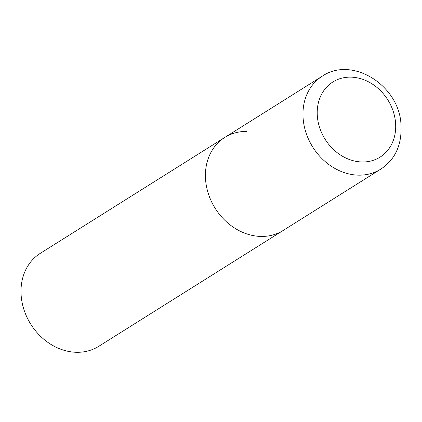 <?xml version="1.0" encoding="UTF-8"?>
<svg xmlns="http://www.w3.org/2000/svg" width="422" height="422" viewBox="0 0 422 422"><rect width="100%" height="100%" fill="white"/><g stroke="black" fill="none" stroke-linecap="round" stroke-linejoin="round"><path stroke-width="0.63" d="M224.778 137.435L40.354 253.3A54.918 45.834 -122.1 0 0 24.787 312.058A54.918 45.834 -122.1 0 0 76.851 352.301A54.918 45.834 -122.1 0 0 98.78 346.304L380.749 169.148A54.918 45.834 57.9 0 1 303.508 122.032A54.918 45.834 57.9 0 1 322.324 76.15L224.778 137.435A54.918 45.834 57.9 0 0 205.968 183.312A54.918 45.834 57.9 0 0 283.209 230.433A54.918 45.834 -122.1 0 1 261.281 236.436A54.918 45.834 -122.1 0 1 209.212 196.188A54.918 45.834 -122.1 0 1 224.778 137.435A54.918 45.834 -122.1 0 1 246.706 131.432M395.261 120.059A44.373 37.03 57.9 0 0 350.566 77.142A44.373 37.03 57.9 0 0 317.65 119.062A44.373 37.03 57.9 0 0 362.34 161.979A44.373 37.03 57.9 0 0 395.261 120.059M322.324 76.15C351.515 56.221 397.097 84.11 400.784 121.7C402.688 143.285 396.01 159.099 380.749 169.148"/></g></svg>
